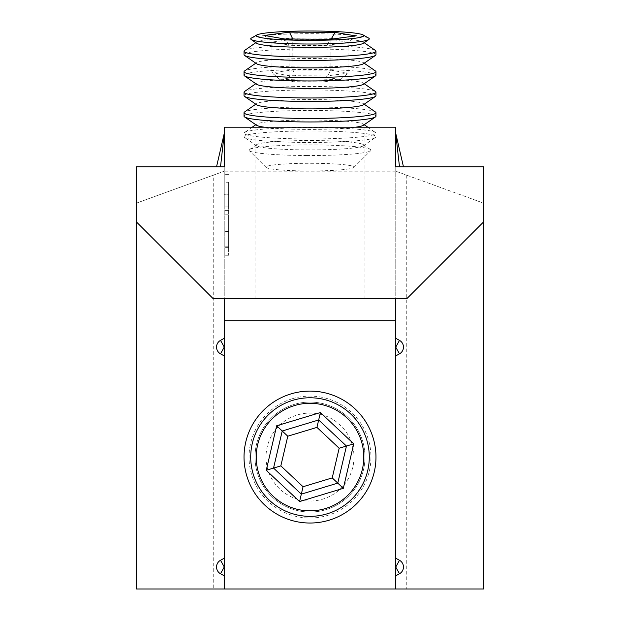 <?xml version="1.0" encoding="UTF-8"?>
<svg xmlns="http://www.w3.org/2000/svg" width="620" height="620" viewBox="0 0 620 620"><rect width="100%" height="100%" fill="white"/><g stroke="black" fill="none" stroke-linecap="round" stroke-linejoin="round"><path stroke-width="0.46" stroke-dasharray="3.1 2.33" d="M310 127.208L364.978 127.208L310 127.208M310 298.731L255.022 298.731L310 298.731M310 402.086A54.978 54.978 0 0 0 262.392 484.546A54.978 54.978 0 0 0 357.608 484.546A54.978 54.978 0 0 0 310 402.086A54.978 54.978 0 0 0 262.392 484.546A54.978 54.978 0 0 0 357.608 484.546A54.978 54.978 0 0 0 310 402.086M224.238 166.788L224.238 298.731L213.241 298.731L136.276 221.766L136.276 166.788L224.238 166.788M224.238 589L224.238 133.804L220.511 166.788M224.238 194.316L224.238 174.344L224.238 194.316L228.633 194.316L228.633 255.262L228.633 194.316M224.238 231.5L224.238 255.262L224.238 231.5L228.633 231.5M395.762 589L395.762 133.804L395.762 298.731L224.238 298.731M406.759 175.189L406.759 589L483.724 589L483.724 203.205L395.762 171.19L483.724 203.205L483.724 221.766L483.724 166.788L395.762 166.788L395.762 133.804L399.489 166.788L395.762 166.788L403.457 166.788L395.762 166.788L403.457 166.788L399.489 166.788L395.8 133.804L399.489 166.788M213.241 175.189L136.276 203.205L224.238 171.19L213.241 175.189L213.241 589L136.276 589L136.276 221.766M483.724 221.766L406.759 298.731L395.762 298.731M406.759 589L213.241 589M395.762 127.208L224.238 127.208M228.633 182.241L228.633 206.91L228.633 182.241L224.238 182.241L224.238 206.91L224.238 182.241M228.633 214.799L228.633 247.365L228.633 214.799L224.238 214.799L224.238 247.365L224.238 214.799M228.633 210.405L224.238 210.405L228.633 210.405M228.633 174.344L224.238 174.344M228.633 194.099L224.238 194.099M228.633 255.262L224.238 255.262M228.633 246.806L224.238 246.806M228.633 230.865L224.238 230.865M228.633 194.052L224.238 194.052M228.633 194.207L224.238 194.207M228.633 206.91L224.238 206.91M228.633 231.004L224.238 231.004M228.633 231.733L224.238 231.733M228.633 247.365L224.238 247.365M292.353 398.722A60.946 60.946 0 0 0 251.658 474.703A60.946 60.946 0 0 0 327.647 515.398A60.946 60.946 0 0 0 368.342 439.417A60.946 60.946 0 0 0 292.353 398.722M352.098 444.323A43.981 43.981 0 0 0 277.923 426.971A43.981 43.981 0 0 0 299.979 499.883A43.981 43.981 0 0 0 352.098 444.323M373.147 437.96A65.968 65.968 0 0 0 290.904 393.917A65.968 65.968 0 0 0 246.853 476.16A65.968 65.968 0 0 0 329.096 520.203A65.968 65.968 0 0 0 373.147 437.96A65.968 65.968 0 0 0 290.904 393.917A65.968 65.968 0 0 0 246.853 476.16A65.968 65.968 0 0 0 329.096 520.203A65.968 65.968 0 0 0 373.147 437.96A65.968 65.968 0 0 0 290.904 393.917A65.968 65.968 0 0 0 246.853 476.16A65.968 65.968 0 0 0 329.096 520.203A65.968 65.968 0 0 0 373.147 437.96A65.968 65.968 0 0 0 290.904 393.917A65.968 65.968 0 0 0 246.853 476.16A65.968 65.968 0 0 0 329.096 520.203A65.968 65.968 0 0 0 373.147 437.96A65.968 65.968 0 0 0 290.904 393.917A65.968 65.968 0 0 0 246.853 476.16A65.968 65.968 0 0 0 329.096 520.203A65.968 65.968 0 0 0 373.147 437.96A65.968 65.968 0 0 0 290.904 393.917A65.968 65.968 0 0 0 246.853 476.16A65.968 65.968 0 0 0 329.096 520.203A65.968 65.968 0 0 0 373.147 437.96A65.968 65.968 0 0 0 290.904 393.917A65.968 65.968 0 0 0 246.853 476.16A65.968 65.968 0 0 0 329.096 520.203A65.968 65.968 0 0 0 373.147 437.96A65.968 65.968 0 0 0 290.904 393.917A65.968 65.968 0 0 0 246.853 476.16A65.968 65.968 0 0 0 329.096 520.203A65.968 65.968 0 0 0 373.147 437.96A65.968 65.968 0 0 1 329.096 520.203A65.968 65.968 0 0 1 246.853 476.16A65.968 65.968 0 0 1 290.904 393.917M325.57 508.532A53.777 53.777 0 0 0 361.476 441.494A53.777 53.777 0 0 0 294.43 405.589A53.777 53.777 0 0 0 258.524 472.626A53.777 53.777 0 0 0 325.57 508.532A53.777 53.777 0 0 0 361.476 441.494A53.777 53.777 0 0 0 294.43 405.589A53.777 53.777 0 0 0 258.524 472.626A53.777 53.777 0 0 0 325.57 508.532A53.777 53.777 0 0 0 361.476 441.494A53.777 53.777 0 0 0 294.43 405.589A53.777 53.777 0 0 0 258.524 472.626A53.777 53.777 0 0 0 325.57 508.532A53.777 53.777 0 0 0 361.476 441.494A53.777 53.777 0 0 0 294.43 405.589A53.777 53.777 0 0 0 258.524 472.626A53.777 53.777 0 0 0 325.57 508.532A53.777 53.777 0 0 0 361.476 441.494A53.777 53.777 0 0 0 294.43 405.589A53.777 53.777 0 0 0 258.524 472.626A53.777 53.777 0 0 0 325.57 508.532A53.777 53.777 0 0 0 361.476 441.494A53.777 53.777 0 0 0 294.43 405.589A53.777 53.777 0 0 0 258.524 472.626A53.777 53.777 0 0 0 325.57 508.532M301.32 494.148L273.544 468.085L282.224 431.001L318.68 419.972L346.456 446.036L337.776 483.12L301.32 494.148M306.481 155.527A60.946 5.309 0 0 0 370.714 150.683A60.946 5.309 0 0 0 370.473 149.559A60.946 5.309 0 0 0 310 144.91A60.946 5.309 0 0 0 249.527 149.559A60.946 5.309 0 0 0 249.155 149.916A60.946 5.309 0 0 0 249.287 150.683A60.946 5.309 0 0 0 306.481 155.527M266.096 166.904A43.981 3.836 0 0 0 266.189 167.462A43.981 3.836 0 0 0 310 170.957A43.981 3.836 0 0 0 353.811 167.462A43.981 3.836 0 0 0 313.193 163.3A43.981 3.836 0 0 0 266.096 166.904M244.141 136.385A65.968 5.75 0 0 0 244.032 136.71A65.968 5.75 0 0 0 244.544 137.431A65.968 5.75 0 0 0 310 142.46A65.968 5.75 0 0 0 375.457 137.431A65.968 5.75 0 0 0 375.968 136.71A65.968 5.75 0 0 0 313.805 130.975A65.968 5.75 0 0 0 244.141 136.385M313.1 140.538A53.777 4.689 0 0 0 256.641 144.631A53.777 4.689 0 0 0 256.641 145.808A53.777 4.689 0 0 0 306.9 149.9A53.777 4.689 0 0 0 363.359 145.808A53.777 4.689 0 0 0 363.359 144.631A53.777 4.689 0 0 0 313.1 140.538M306.195 138.958A65.968 5.75 0 0 0 375.968 133.222A65.968 5.75 0 0 0 375.457 132.502A65.968 5.75 0 0 0 310 127.472A65.968 5.75 0 0 0 244.544 132.502A65.968 5.75 0 0 0 244.141 132.889A65.968 5.75 0 0 0 244.032 133.222A65.968 5.75 0 0 0 306.195 138.958M375.968 116.211A65.968 5.75 0 0 0 313.805 110.468A65.968 5.75 0 0 0 244.141 115.878A65.968 5.75 0 0 0 244.032 116.211M363.359 125.302A53.777 4.689 0 0 0 363.359 124.132A53.777 4.689 0 0 0 313.1 120.04A53.777 4.689 0 0 0 256.641 124.132A53.777 4.689 0 0 0 256.641 125.302M264.446 127.208A53.777 4.689 0 0 0 306.9 129.394A53.777 4.689 0 0 0 355.554 127.208M375.457 111.995A65.968 5.75 0 0 0 310 106.966A65.968 5.75 0 0 0 244.544 111.995M375.968 95.705A65.968 5.75 0 0 0 313.805 89.97A65.968 5.75 0 0 0 244.141 95.371A65.968 5.75 0 0 0 244.032 95.705M363.359 104.796A53.777 4.689 0 0 0 363.359 103.625A53.777 4.689 0 0 0 313.1 99.533A53.777 4.689 0 0 0 256.641 103.625A53.777 4.689 0 0 0 256.641 104.796M375.457 91.496A65.968 5.75 0 0 0 310 86.467A65.968 5.75 0 0 0 244.544 91.496M375.968 75.206A65.968 5.75 0 0 0 313.805 69.463A65.968 5.75 0 0 0 244.141 74.873A65.968 5.75 0 0 0 244.032 75.206M363.359 84.297A53.777 4.689 0 0 0 363.359 83.119A53.777 4.689 0 0 0 313.1 79.027A53.777 4.689 0 0 0 256.641 83.119A53.777 4.689 0 0 0 256.641 84.297M375.457 70.99A65.968 5.75 0 0 0 310 65.96A65.968 5.75 0 0 0 244.544 70.99M375.968 54.7A65.968 5.75 0 0 0 313.805 48.957A65.968 5.75 0 0 0 244.141 54.366A65.968 5.75 0 0 0 244.032 54.7M363.359 63.79A53.777 4.689 0 0 0 363.359 62.62A53.777 4.689 0 0 0 313.1 58.528A53.777 4.689 0 0 0 256.641 62.62A53.777 4.689 0 0 0 256.641 63.79M375.457 50.483A65.968 5.75 0 0 0 310 45.454A65.968 5.75 0 0 0 244.544 50.483M251.394 38.076A59.288 5.169 180 0 1 313.418 33.697A59.288 5.169 180 0 1 368.606 38.076M363.359 43.284A53.777 4.689 0 0 0 363.359 42.114A53.777 4.689 0 0 0 313.1 38.022A53.777 4.689 0 0 0 256.641 42.114A53.777 4.689 0 0 0 256.641 43.284M326.732 77.283L296.313 77.128L279.581 79.344L293.268 81.716L323.687 81.871L340.419 79.654L326.732 77.283L330.917 70.153L348.022 73.121L327.112 75.896L289.083 75.702L271.978 72.734L292.888 69.959L330.917 70.153L330.917 39.486L292.888 39.293L271.978 42.067L289.083 45.035L327.112 45.221L348.022 42.447L331.103 39.169M340.419 79.654L348.022 73.121L348.022 42.447L355.632 35.914M323.687 81.871L327.112 75.896L327.112 45.221L330.53 39.246M293.268 81.716L289.083 75.702L289.083 45.035L284.898 39.014M279.581 79.344L271.978 72.734L271.978 42.067L264.368 35.456M296.313 77.128L292.888 69.959L292.779 39.052M395.762 171.19L224.238 171.19M364.978 298.731L364.978 127.208M255.022 298.731L255.022 127.208M224.153 133.804L216.543 166.788M395.847 133.804L403.457 166.788M353.811 167.462L370.714 150.683M266.189 167.462L249.287 150.683M363.359 145.808L375.457 137.431M256.641 145.808L244.544 137.431M256.641 144.631L249.527 149.559M363.359 144.631L370.473 149.559M375.968 136.71L375.968 133.222M244.032 136.71L244.032 133.222M256.641 124.132L255.797 124.713M252.201 127.208L244.544 132.502M363.359 124.132L364.204 124.713M367.8 127.208L375.457 132.502M256.641 103.625L255.797 104.214M363.359 103.625L364.204 104.214M256.641 83.119L255.797 83.708M363.359 83.119L364.204 83.708M256.641 62.62L255.797 63.201M363.359 62.62L364.204 63.201M256.641 42.114L255.797 42.703M363.359 42.114L364.204 42.703"/><path stroke-width="0.93" d="M220.511 166.788L224.238 133.804L224.238 127.208L224.238 166.788L136.276 166.788L136.276 589L224.238 589L224.238 298.731M395.762 298.731L395.762 589L224.238 589M399.489 166.788L395.762 133.804L395.762 127.208L395.762 166.788L483.724 166.788L483.724 589L395.762 589M224.238 347.014L220.511 340.372A7.696 7.696 0 0 0 220.511 353.842L224.238 355.903M220.511 340.372L224.238 338.311M224.238 566.92L220.511 560.279A7.696 7.696 0 0 0 220.511 573.748L224.238 575.81M220.511 560.279L224.238 558.217M395.762 347.2L399.489 353.842A7.696 7.696 0 0 0 399.489 340.372L395.762 338.311M399.489 353.842L395.762 355.903M395.762 567.106L399.489 573.748A7.696 7.696 0 0 0 399.489 560.279L395.762 558.217M399.489 573.748L395.762 575.81M483.724 221.766L406.759 298.731L213.241 298.731L136.276 221.766M395.762 127.208L224.238 127.208M373.147 437.96A65.968 65.968 0 0 0 290.904 393.917A65.968 65.968 0 0 0 246.853 476.16A65.968 65.968 0 0 0 329.096 520.203A65.968 65.968 0 0 0 373.147 437.96A65.968 65.968 0 0 0 290.904 393.917M253.254 474.222A59.288 59.288 0 0 1 292.834 400.311A59.288 59.288 0 0 1 366.746 439.898A59.288 59.288 0 0 1 327.166 513.81A59.288 59.288 0 0 1 253.254 474.222M258.524 472.626A53.777 53.777 0 0 0 349.223 493.853A53.777 53.777 0 0 0 322.253 404.697A53.777 53.777 0 0 0 258.524 472.626M320.416 412.556L353.749 443.827L343.333 488.328L299.584 501.564L266.251 470.293L276.667 425.785L320.416 412.556L318.68 419.972L282.224 431.001L273.544 468.085L301.32 494.148L337.776 483.12L346.456 446.036L318.68 419.972L316.944 427.389L287.781 436.209L280.837 465.884L303.056 486.731L332.219 477.904L339.163 448.237L316.944 427.389M343.333 488.328L332.219 477.904M339.163 448.237L353.749 443.827M299.584 501.564L303.056 486.731M287.781 436.209L276.667 425.785M266.251 470.293L280.837 465.884M255.797 104.214L244.544 111.995A65.968 5.75 0 0 0 244.141 112.383A65.968 5.75 0 0 0 244.032 112.716L244.032 116.211A65.968 5.75 0 0 0 244.544 116.932A65.968 5.75 0 0 0 310 121.962A65.968 5.75 0 0 0 375.457 116.932A65.968 5.75 0 0 0 375.968 116.211L375.968 112.716A65.968 5.75 0 0 0 375.457 111.995L364.204 104.214M244.544 116.932L256.641 125.302A53.777 4.689 0 0 0 264.446 127.208M355.554 127.208A53.777 4.689 0 0 0 363.359 125.302L375.457 116.932M244.032 112.716A65.968 5.75 0 0 0 306.195 118.459A65.968 5.75 0 0 0 375.968 112.716M255.797 83.708L244.544 91.496A65.968 5.75 0 0 0 244.141 91.884A65.968 5.75 0 0 0 244.032 92.21L244.032 95.705A65.968 5.75 0 0 0 244.544 96.425A65.968 5.75 0 0 0 310 101.455A65.968 5.75 0 0 0 375.457 96.425A65.968 5.75 0 0 0 375.968 95.705L375.968 92.21A65.968 5.75 0 0 0 375.457 91.496L364.204 83.708M244.544 96.425L256.641 104.796A53.777 4.689 0 0 0 306.9 108.888A53.777 4.689 0 0 0 363.359 104.796L375.457 96.425M244.032 92.21A65.968 5.75 0 0 0 306.195 97.952A65.968 5.75 0 0 0 375.968 92.21M255.797 63.201L244.544 70.99A65.968 5.75 0 0 0 244.141 71.377A65.968 5.75 0 0 0 244.032 71.711L244.032 75.206A65.968 5.75 0 0 0 244.544 75.919A65.968 5.75 0 0 0 310 80.949A65.968 5.75 0 0 0 375.457 75.919A65.968 5.75 0 0 0 375.968 75.206L375.968 71.711A65.968 5.75 0 0 0 375.457 70.99L364.204 63.201M244.544 75.919L256.641 84.297A53.777 4.689 0 0 0 306.9 88.389A53.777 4.689 0 0 0 363.359 84.297L375.457 75.919M244.032 71.711A65.968 5.75 0 0 0 306.195 77.446A65.968 5.75 0 0 0 375.968 71.711M255.797 42.703L244.544 50.483A65.968 5.75 0 0 0 244.141 50.871A65.968 5.75 0 0 0 244.032 51.204L244.032 54.7A65.968 5.75 0 0 0 244.544 55.42A65.968 5.75 0 0 0 310 60.45A65.968 5.75 0 0 0 375.457 55.42A65.968 5.75 0 0 0 375.968 54.7L375.968 51.204A65.968 5.75 0 0 0 375.457 50.483L364.204 42.703M244.544 55.42L256.641 63.79A53.777 4.689 0 0 0 306.9 67.882A53.777 4.689 0 0 0 363.359 63.79L375.457 55.42M244.032 51.204A65.968 5.75 0 0 0 306.195 56.947A65.968 5.75 0 0 0 375.968 51.204M363.157 34.976L368.606 38.076A59.288 5.169 180 0 1 369.187 39.153A59.288 5.169 180 0 1 368.822 39.502A59.288 5.169 180 0 1 310 44.02A59.288 5.169 180 0 1 251.178 39.502A59.288 5.169 180 0 1 251.394 38.076L256.843 34.976A53.777 4.689 0 0 0 304.366 40.347A53.777 4.689 0 0 0 363.684 35.96A53.777 4.689 0 0 0 363.157 34.976A53.777 4.689 0 0 0 310 31A53.777 4.689 0 0 0 256.843 34.976M251.178 39.502L256.641 43.284A53.777 4.689 0 0 0 306.9 47.376A53.777 4.689 0 0 0 363.359 43.284L368.822 39.502M284.898 39.014L264.368 35.456L289.47 32.132L335.102 32.356L355.632 35.914L330.53 39.246L284.898 39.014M331.103 39.169L335.102 32.356M292.779 39.052L289.47 32.132M395.762 320.718L224.238 320.718M395.8 566.936L399.489 560.279M224.2 567.083L220.511 573.748M395.8 347.037L399.489 340.372M224.2 347.177L220.511 353.842M224.153 133.804L216.543 166.788M395.847 133.804L403.457 166.788M255.797 124.713L252.201 127.208M364.204 124.713L367.8 127.208"/></g></svg>
